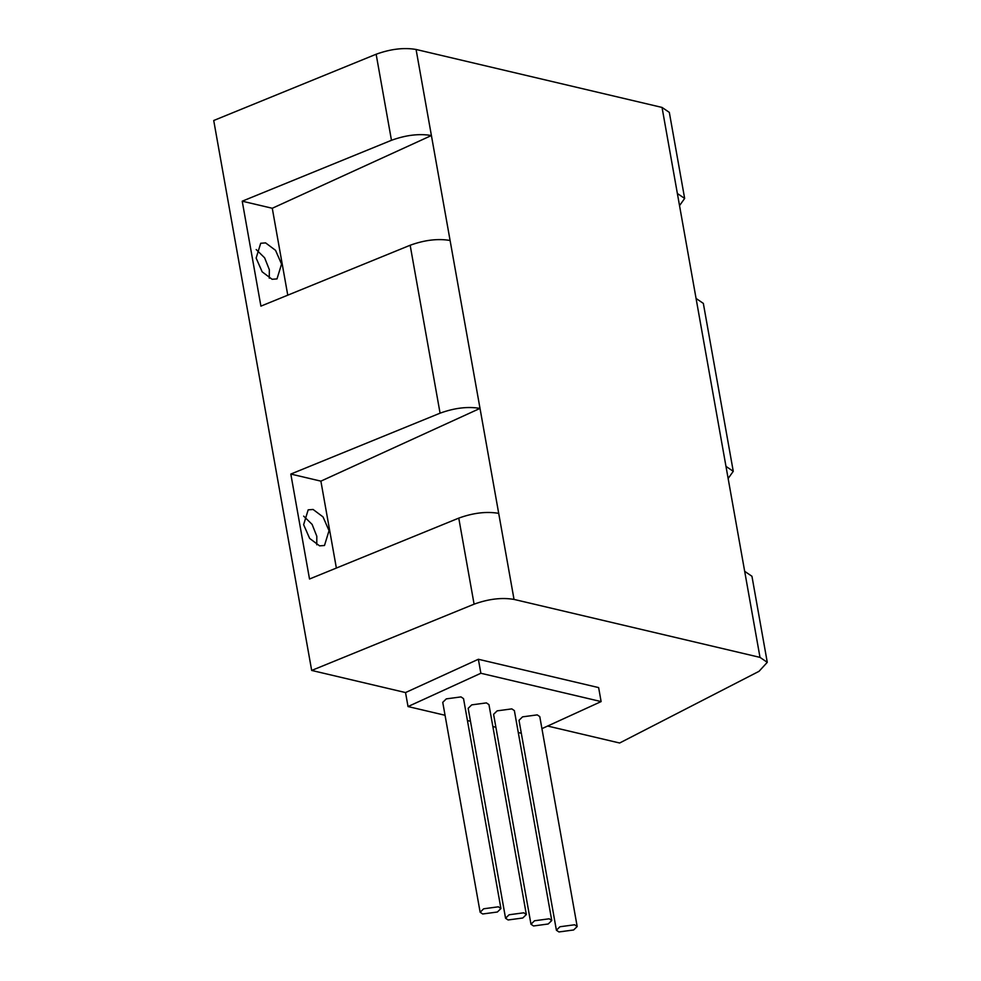 <?xml version="1.0" encoding="UTF-8"?>
<svg xmlns="http://www.w3.org/2000/svg" width="981" height="981" viewBox="0 0 981 981"><rect width="100%" height="100%" fill="white"/><g stroke="black" fill="none" stroke-linecap="round" stroke-linejoin="round"><path stroke-width="1.47" d="M573.627 929.976L577.184 926.518L574.633 924.776L559.943 926.751L556.399 930.221L558.937 931.95L573.627 929.976M577.184 926.518L539.783 716.608L537.245 714.879L522.554 716.853L519.01 720.312L556.399 930.221M548.207 923.992L551.763 920.521L549.213 918.792L534.522 920.767L530.979 924.225L533.529 925.966L548.207 923.992M551.763 920.521L514.375 710.624L511.824 708.883L497.134 710.857L493.59 714.327L530.979 924.225M522.787 917.995L526.343 914.537L523.793 912.796L509.102 914.77L505.558 918.241L508.109 919.97L522.787 917.995M526.343 914.537L488.955 704.628L486.404 702.899L471.714 704.873L468.17 708.331L505.558 918.241M497.379 912.011L500.923 908.541L498.373 906.812L483.682 908.786L480.138 912.244L482.689 913.985L497.379 912.011M500.923 908.541L463.535 698.644L460.984 696.902L446.294 698.877L442.75 702.347L480.138 912.244M319.573 545.853L324.49 545.497L329.04 530.66L323.031 516.913L313.098 509.47L308.181 509.838L303.632 524.676L309.64 538.41L319.573 545.853M316.765 544.786L316.814 536.251L312.117 524.406L303.669 516.129M272.093 279.278L276.998 278.911L281.559 264.085L275.551 250.339L265.606 242.896L260.701 243.263L256.139 258.089L262.16 271.835L272.093 279.278M269.284 278.212L269.334 269.677L264.637 257.831L256.188 249.554M601.12 701.587L480.862 673.26L478.372 659.269L598.631 687.595L601.12 701.587L541.929 728.65M728.135 478.483L733.261 471.321L725.977 466.367L744.677 571.31L751.949 576.276L767.277 662.334L759.024 671.323L619.636 743.009L547.631 726.038M767.277 662.334L760.005 657.38L744.677 571.31M514.032 599.416C501.855 597.343 488.55 598.925 474.093 604.173L458.765 518.115C473.222 512.867 486.527 511.285 498.704 513.357L514.032 599.416L760.005 657.38M478.372 659.269L405.533 692.561L311.676 670.44L474.093 604.173M498.704 513.357L480.016 408.403C467.839 406.33 454.522 407.924 440.077 413.173L410.156 245.25C424.614 240.002 437.918 238.408 450.095 240.48L431.407 135.525C419.23 133.465 405.913 135.047 391.468 140.295L376.14 54.237C390.585 48.989 403.902 47.395 416.079 49.467L662.04 107.432L669.324 112.386L684.652 198.444L677.368 193.49L696.069 298.445L703.34 303.399L733.261 471.321M376.14 54.237L213.723 120.504L311.676 670.44M480.862 673.26L408.022 706.553L405.533 692.561M408.022 706.553L445.055 715.272M467.434 720.557L470.475 721.268M492.854 726.541L495.895 727.252M518.275 732.525L521.303 733.248M458.765 518.115L309.518 579.011L290.817 474.056L440.077 413.173M287.764 295.183L272.277 208.266L242.221 201.191L391.468 140.295M242.221 201.191L260.909 306.133L410.156 245.25M679.526 205.618L684.652 198.444M272.277 208.266L431.407 135.525L416.079 49.467M336.373 568.06L320.885 481.144L290.817 474.056M320.885 481.144L480.016 408.403L450.095 240.48M725.977 466.367L696.069 298.445M677.368 193.49L662.04 107.432"/></g></svg>
